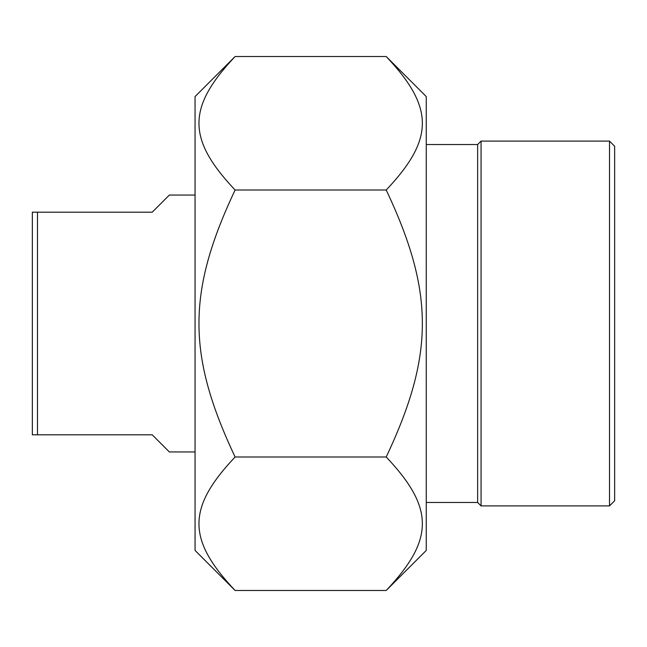<?xml version="1.0" encoding="UTF-8"?>
<svg xmlns="http://www.w3.org/2000/svg" width="647" height="647" viewBox="0 0 647 647"><rect width="100%" height="100%" fill="white"/><g stroke="black" fill="none" stroke-linecap="round" stroke-linejoin="round"><path stroke-width="0.97" d="M386.21 56.524L426.26 96.573L426.26 550.427L386.21 590.476C434.404 539.428 434.404 508.032 386.21 456.984C434.404 354.904 434.404 292.096 386.21 190.016C434.404 138.968 434.404 107.572 386.21 56.524L235.104 56.524C186.91 107.572 186.91 138.968 235.104 190.016C186.91 292.096 186.91 354.904 235.104 456.984C186.91 508.032 186.91 539.428 235.104 590.476L195.054 550.427L195.054 96.573L235.104 56.524M386.21 590.476L235.104 590.476M386.21 456.984L235.104 456.984M386.21 190.016L235.104 190.016M614.65 323.5L614.65 146.238L609.514 141.103L609.514 505.897L614.65 500.762L614.65 323.5M426.26 144.532L477.64 144.532L481.061 141.103L481.061 505.897L609.514 505.897M477.64 144.532L477.64 502.468L481.061 505.897M195.054 195.054L169.36 195.054L152.239 212.176L32.35 212.176L32.35 434.824L152.239 434.824L169.36 451.946L195.054 451.946M37.486 434.824L37.486 212.176M481.061 141.103L609.514 141.103M426.26 502.468L477.64 502.468"/></g></svg>
